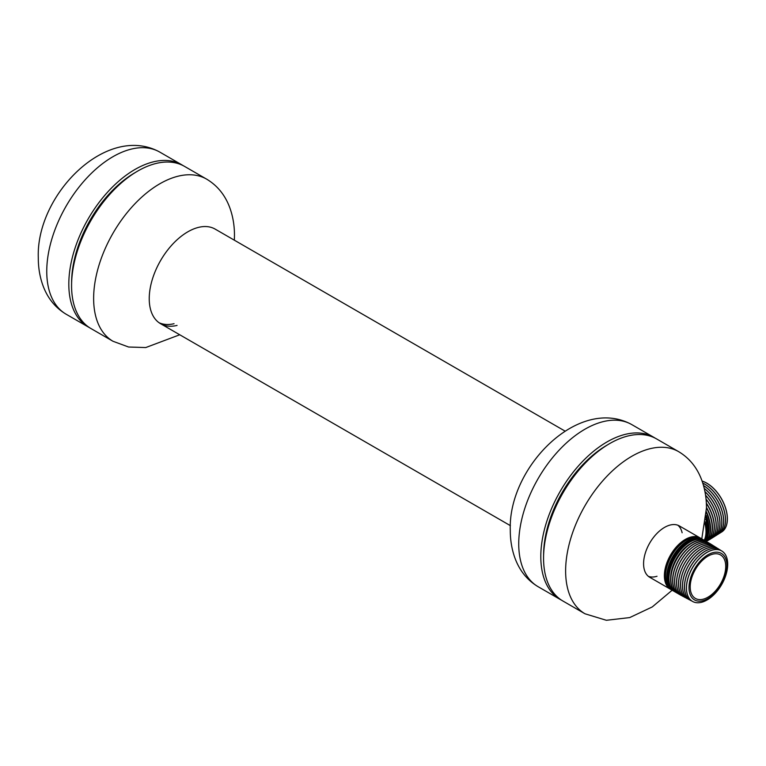 <?xml version="1.0" encoding="UTF-8"?>
<svg xmlns="http://www.w3.org/2000/svg" width="766" height="766" viewBox="0 0 766 766"><rect width="100%" height="100%" fill="white"/><g stroke="black" fill="none" stroke-linecap="round" stroke-linejoin="round"><path stroke-width="1.15" d="M700.162 537.943L679.365 525.936A29.644 17.111 120 0 0 664.543 527.401A29.644 17.111 120 0 0 643.584 563.709A29.644 17.111 120 0 0 649.721 577.277L670.518 589.284A29.644 17.111 -60 0 1 664.381 575.716A29.644 17.111 -60 0 1 677.326 545.88A29.644 17.111 -60 0 1 700.162 537.943A29.644 17.111 -60 0 1 700.354 538.058M648.362 576.338A29.644 17.111 120 0 0 657.008 576.262M682.123 532.753A29.644 17.111 120 0 0 677.872 525.227M678.628 451.643A93.615 54.051 -60 0 0 606.49 476.72A93.615 54.051 -60 0 0 565.624 570.929A93.615 54.051 -60 0 0 585.013 613.786L562.953 601.042A93.615 54.051 -60 0 1 543.563 558.194A93.615 54.051 -60 0 1 584.42 463.985A93.615 54.051 -60 0 1 656.558 438.899L678.628 451.643C689.477 458.125 697.223 467.739 701.867 480.464C704.959 489.081 706.491 498.273 706.463 508.03L701.78 538.919M655.16 438.142A93.615 54.051 120 0 0 653.8 437.309A93.615 54.051 120 0 0 581.662 462.386A93.615 54.051 120 0 0 540.806 556.595A93.615 54.051 120 0 0 560.195 599.452A93.615 54.051 120 0 0 561.593 600.209M607.314 444.998A89.651 51.762 120 0 0 543.601 554.977A89.651 51.762 120 0 0 543.611 555.35M177.061 325.426A54.606 31.53 -60 0 1 160.544 323.683A54.606 31.53 -60 0 1 149.236 298.683A54.606 31.53 -60 0 1 187.852 231.801A54.606 31.53 -60 0 1 215.15 229.101L565.011 431.086M174.054 323.702A54.606 31.53 -60 0 1 159.089 322.745M206.638 179.139A93.615 54.051 -60 0 0 134.5 204.225A93.615 54.051 -60 0 0 93.634 298.424A93.615 54.051 -60 0 0 113.023 341.282L90.963 328.547A93.615 54.051 -60 0 1 71.573 285.689A93.615 54.051 -60 0 1 112.439 191.481A93.615 54.051 -60 0 1 184.568 166.404L206.638 179.139C217.477 185.621 225.223 195.215 229.867 207.921C232.969 216.558 234.501 225.759 234.473 235.526L234.358 240.189M94.247 213.36A18.528 10.695 -60 0 1 92.954 217.084M89.047 223.864A18.528 10.695 -60 0 1 86.462 226.841M183.17 165.638A93.615 54.051 120 0 0 181.81 164.814A93.615 54.051 120 0 0 109.672 189.891A93.615 54.051 120 0 0 68.816 284.1A93.615 54.051 120 0 0 88.205 326.948A93.615 54.051 120 0 0 89.603 327.714M135.323 172.503A89.651 51.762 120 0 0 71.621 282.482A89.651 51.762 120 0 0 71.621 282.845M545.641 535.386A47.865 27.633 120 0 0 546.187 535.377M690.434 543.726A28.083 16.21 120 0 0 670.671 577.966M704.605 540.509A29.644 17.111 120 0 0 704.461 540.423A29.644 17.111 120 0 0 681.616 548.36A29.644 17.111 120 0 0 668.68 578.196A29.644 17.111 120 0 0 674.817 591.764A29.644 17.111 120 0 0 674.961 591.85M675.966 592.377A29.644 17.111 -60 0 1 675.114 591.936A29.644 17.111 -60 0 1 668.967 578.368A29.644 17.111 -60 0 1 681.912 548.533A29.644 17.111 -60 0 1 704.758 540.595A29.644 17.111 -60 0 1 705.563 541.112M697.184 539.159A28.725 16.584 120 0 0 668.086 577.104A28.725 16.584 120 0 0 670.087 586.095M702.69 539.398A29.644 17.111 120 0 0 702.508 539.293A29.644 17.111 120 0 0 679.662 547.24A29.644 17.111 120 0 0 666.726 577.066A29.644 17.111 120 0 0 672.864 590.634A29.644 17.111 120 0 0 673.046 590.739M674.042 591.266A29.644 17.111 -60 0 1 673.228 590.845A29.644 17.111 -60 0 1 667.081 577.277A29.644 17.111 -60 0 1 680.026 547.441A29.644 17.111 -60 0 1 702.872 539.503A29.644 17.111 -60 0 1 703.648 540.001M700.191 538.326A29.367 16.957 120 0 0 677.843 547.096A29.367 16.957 120 0 0 665.501 576.137A29.367 16.957 120 0 0 670.863 589.121M700.766 538.297A29.644 17.111 120 0 0 700.555 538.163A29.644 17.111 120 0 0 677.709 546.11A29.644 17.111 120 0 0 664.773 575.936A29.644 17.111 120 0 0 670.911 589.514A29.644 17.111 120 0 0 671.131 589.628M672.117 590.165A29.644 17.111 -60 0 1 671.342 589.763A29.644 17.111 -60 0 1 665.204 576.185A29.644 17.111 -60 0 1 678.14 546.359A29.644 17.111 -60 0 1 700.986 538.412A29.644 17.111 -60 0 1 701.723 538.891M725.728 566.419A25.115 14.506 -60 0 1 714.764 591.697A25.115 14.506 -60 0 1 695.404 598.428A25.115 14.506 -60 0 1 690.204 586.928A25.115 14.506 -60 0 1 701.168 561.65A25.115 14.506 -60 0 1 720.519 554.919A25.115 14.506 -60 0 1 725.728 566.419M706.53 541.619A29.644 17.111 120 0 0 706.415 541.552A29.644 17.111 120 0 0 683.578 549.49A29.644 17.111 120 0 0 670.633 579.326A29.644 17.111 120 0 0 676.771 592.894A29.644 17.111 120 0 0 676.885 592.961M677.891 593.478A29.644 17.111 -60 0 1 677 593.028A29.644 17.111 -60 0 1 670.853 579.45A29.644 17.111 -60 0 1 683.799 549.624A29.644 17.111 -60 0 1 706.635 541.677A29.644 17.111 -60 0 1 707.478 542.223M708.445 542.721A29.644 17.111 120 0 0 708.368 542.682A29.644 17.111 120 0 0 685.532 550.62A29.644 17.111 120 0 0 672.586 580.456A29.644 17.111 120 0 0 678.733 594.023A29.644 17.111 120 0 0 678.81 594.071M679.806 594.588A29.644 17.111 -60 0 1 678.877 594.11A29.644 17.111 -60 0 1 672.74 580.542A29.644 17.111 -60 0 1 685.685 550.706A29.644 17.111 -60 0 1 708.521 542.768A29.644 17.111 -60 0 1 709.402 543.333M710.369 543.831A29.644 17.111 120 0 0 710.331 543.812A29.644 17.111 120 0 0 687.485 551.75A29.644 17.111 120 0 0 674.549 581.586A29.644 17.111 120 0 0 680.687 595.153A29.644 17.111 120 0 0 680.725 595.172M682.027 595.814A29.644 17.111 -60 0 1 680.763 595.201A29.644 17.111 -60 0 1 674.626 581.633A29.644 17.111 -60 0 1 687.571 551.798A29.644 17.111 -60 0 1 710.408 543.86A29.644 17.111 -60 0 1 711.566 544.636M688.979 587.637A26.848 15.502 -60 0 1 707.966 554.756A26.848 15.502 -60 0 1 726.944 565.71A26.848 15.502 -60 0 1 707.966 598.591A26.848 15.502 -60 0 1 688.979 587.637M686.48 588.068A29.146 16.823 -60 0 1 699.415 558.519A29.146 16.823 -60 0 1 721.984 551.118A29.146 16.823 -60 0 1 727.7 564.274A29.146 16.823 -60 0 1 715.185 593.382A29.146 16.823 -60 0 1 692.847 601.588A29.146 16.823 -60 0 1 686.48 588.068M692.809 601.569A29.146 16.833 -60 0 1 692.77 601.549A29.146 16.833 -60 0 1 686.403 588.029A29.146 16.833 -60 0 1 699.339 558.471A29.146 16.833 -60 0 1 721.907 551.08A29.146 16.833 -60 0 1 721.945 551.099M691.861 601.004A29.232 16.881 -60 0 1 690.884 600.554A29.232 16.881 -60 0 1 684.507 586.995A29.232 16.881 -60 0 1 697.472 557.361A29.232 16.881 -60 0 1 720.107 549.94A29.232 16.881 -60 0 1 720.978 550.562M690.846 600.534A29.232 16.881 -60 0 1 690.808 600.515A29.232 16.881 -60 0 1 684.431 586.957A29.232 16.881 -60 0 1 697.405 557.313A29.232 16.881 -60 0 1 720.04 549.892A29.232 16.881 -60 0 1 720.069 549.921L720.04 549.892M689.898 599.97A29.319 16.929 -60 0 1 688.921 599.519A29.319 16.929 -60 0 1 682.525 585.923A29.319 16.929 -60 0 1 695.538 556.202A29.319 16.929 -60 0 1 718.23 548.762A29.319 16.929 -60 0 1 719.102 549.375M688.921 599.519L688.854 599.481A29.319 16.929 -60 0 1 688.854 599.481A29.319 16.929 -60 0 1 682.449 585.885A29.319 16.929 -60 0 1 695.461 556.154A29.319 16.929 -60 0 1 718.163 548.715A29.319 16.929 -60 0 1 718.202 548.743L718.163 548.715M687.935 598.935A29.395 16.976 -60 0 1 686.968 598.495A29.395 16.976 -60 0 1 680.553 584.851A29.395 16.976 -60 0 1 693.594 555.044A29.395 16.976 -60 0 1 716.363 547.585A29.395 16.976 -60 0 1 717.235 548.197M686.93 598.466A29.405 16.976 -60 0 1 686.891 598.447A29.405 16.976 -60 0 1 680.476 584.812A29.405 16.976 -60 0 1 693.517 554.996A29.405 16.976 -60 0 1 716.287 547.537A29.405 16.976 -60 0 1 716.325 547.556L716.363 547.585M685.982 597.901A29.481 17.024 -60 0 1 685.005 597.461A29.481 17.024 -60 0 1 678.571 583.778A29.481 17.024 -60 0 1 691.66 553.885A29.481 17.024 -60 0 1 714.487 546.397A29.481 17.024 -60 0 1 715.358 547.02M685.005 597.461L684.928 597.413A29.491 17.024 -60 0 1 684.928 597.413A29.491 17.024 -60 0 1 678.494 583.74A29.491 17.024 -60 0 1 691.583 553.837A29.491 17.024 -60 0 1 714.41 546.359A29.491 17.024 -60 0 1 714.448 546.378M684.019 596.867A29.568 17.072 -60 0 1 683.052 596.427A29.568 17.072 -60 0 1 676.598 582.706A29.568 17.072 -60 0 1 689.716 552.726A29.568 17.072 -60 0 1 712.61 545.22A29.568 17.072 -60 0 1 713.481 545.842M682.975 596.388L683.052 596.427A29.577 17.072 -60 0 1 682.975 596.388A29.577 17.072 -60 0 1 676.522 582.667A29.577 17.072 -60 0 1 689.639 552.679A29.577 17.072 -60 0 1 712.543 545.172A29.577 17.072 -60 0 1 712.572 545.201M709.479 520.526A27.978 16.153 -120 0 0 706.396 511.726M708.282 534.668A28.495 16.45 -120 0 0 706.175 515.451M706.348 512.684A29.644 17.111 60 0 1 706.003 541.323M706.07 541.361A29.644 17.111 -120 0 0 706.386 511.966M705.314 523.092A29.644 17.111 60 0 1 704.461 540.423L704.758 540.595A29.022 16.756 -120 0 0 705.812 519.338M705.984 517.711A29.644 17.111 60 0 1 705.362 540.978M705.496 541.064A29.644 17.111 -120 0 0 706.07 516.763M704.356 540.356A29.539 17.053 -120 0 0 705.275 523.398M704.682 540.547A29.644 17.111 -120 0 0 705.496 521.876M704.241 540.298A29.644 17.111 -120 0 0 705.141 524.231M706.463 507.935A29.644 17.111 60 0 1 706.271 541.466A29.644 17.111 -120 0 0 706.338 541.428A29.644 17.111 -120 0 0 706.463 507.408M706.348 503.425A29.644 17.111 60 0 1 708.071 540.432A29.644 17.111 60 0 1 707.181 540.892M708.148 540.384A29.644 17.111 -120 0 0 708.224 540.346A29.644 17.111 -120 0 0 706.329 503.08M706.032 499.154A29.644 17.111 60 0 1 710.034 539.302A29.644 17.111 60 0 1 709.105 539.771M710.072 539.283A29.644 17.111 -120 0 0 710.111 539.254A29.644 17.111 -120 0 0 706.013 498.982M721.649 532.016A29.146 16.823 -120 0 0 721.687 531.987A29.146 16.823 -120 0 0 725.747 508.538A29.146 16.823 -120 0 0 706.798 483.145A29.146 16.823 -120 0 0 702.087 481.058M720.682 532.552A29.146 16.833 -120 0 0 721.61 532.035A29.146 16.833 -120 0 0 725.67 508.576A29.146 16.833 -120 0 0 706.721 483.183A29.146 16.833 -120 0 0 702.106 481.125M719.772 533.193A29.232 16.881 -120 0 0 719.81 533.174A29.232 16.881 -120 0 0 723.88 509.649A29.232 16.881 -120 0 0 704.873 484.179A29.232 16.881 -120 0 0 702.767 483.087M718.805 533.73A29.232 16.881 -120 0 0 719.743 533.213A29.232 16.881 -120 0 0 723.813 509.687A29.232 16.881 -120 0 0 704.806 484.227A29.232 16.881 -120 0 0 702.795 483.174M716.938 534.917A29.319 16.929 -120 0 0 717.866 534.4A29.319 16.929 -120 0 0 717.933 534.352A29.319 16.929 -120 0 0 722.127 511.113A29.319 16.929 -120 0 0 703.504 485.548M717.933 534.352L717.866 534.4A29.319 16.929 -120 0 0 722.07 511.219A29.319 16.929 -120 0 0 703.533 485.644M716.028 535.549A29.395 16.976 -120 0 0 716.057 535.53A29.395 16.976 -120 0 0 720.729 513.938A29.395 16.976 -120 0 0 704.251 488.402M715.061 536.095A29.405 16.976 -120 0 0 715.99 535.578A29.405 16.976 -120 0 0 720.682 514.043A29.405 16.976 -120 0 0 704.28 488.517M714.151 536.736A29.481 17.024 -120 0 0 714.19 536.707A29.481 17.024 -120 0 0 704.94 491.609M713.184 537.272A29.491 17.024 -120 0 0 714.113 536.755A29.491 17.024 -120 0 0 704.969 491.743M712.275 537.914A29.568 17.072 -120 0 0 712.313 537.895A29.568 17.072 -120 0 0 705.543 495.152M711.269 538.469A29.577 17.072 -120 0 0 712.236 537.933A29.577 17.072 -120 0 0 705.563 495.296M538.125 586.708C527.314 580.255 519.587 570.689 514.934 558.021C511.812 549.366 510.261 540.135 510.29 530.331C507.82 467.384 578.78 395.486 631.739 424.575A93.615 54.051 120 0 0 559.601 449.652A93.615 54.051 120 0 0 518.735 543.86A93.615 54.051 120 0 0 538.125 586.708L560.195 599.452M66.135 314.213C55.411 307.808 47.712 298.338 43.049 285.804C39.851 277.072 38.271 267.746 38.3 257.826C35.83 194.89 106.79 122.981 159.749 152.07A93.615 54.051 120 0 0 87.611 177.147A93.615 54.051 120 0 0 46.755 271.356A93.615 54.051 120 0 0 66.135 314.213L88.205 326.948M585.013 613.786L606.366 620.288L629.7 617.578L652.249 606.94L672.175 590.203M631.739 424.575L653.8 437.309M113.023 341.282L128.592 347.017L145.712 347.563L179.751 334.771M159.749 152.07L181.81 164.814M510.405 525.668L160.544 323.683M579.517 468.285L580.178 468.668M549.873 519.626L550.534 520.009"/></g></svg>
